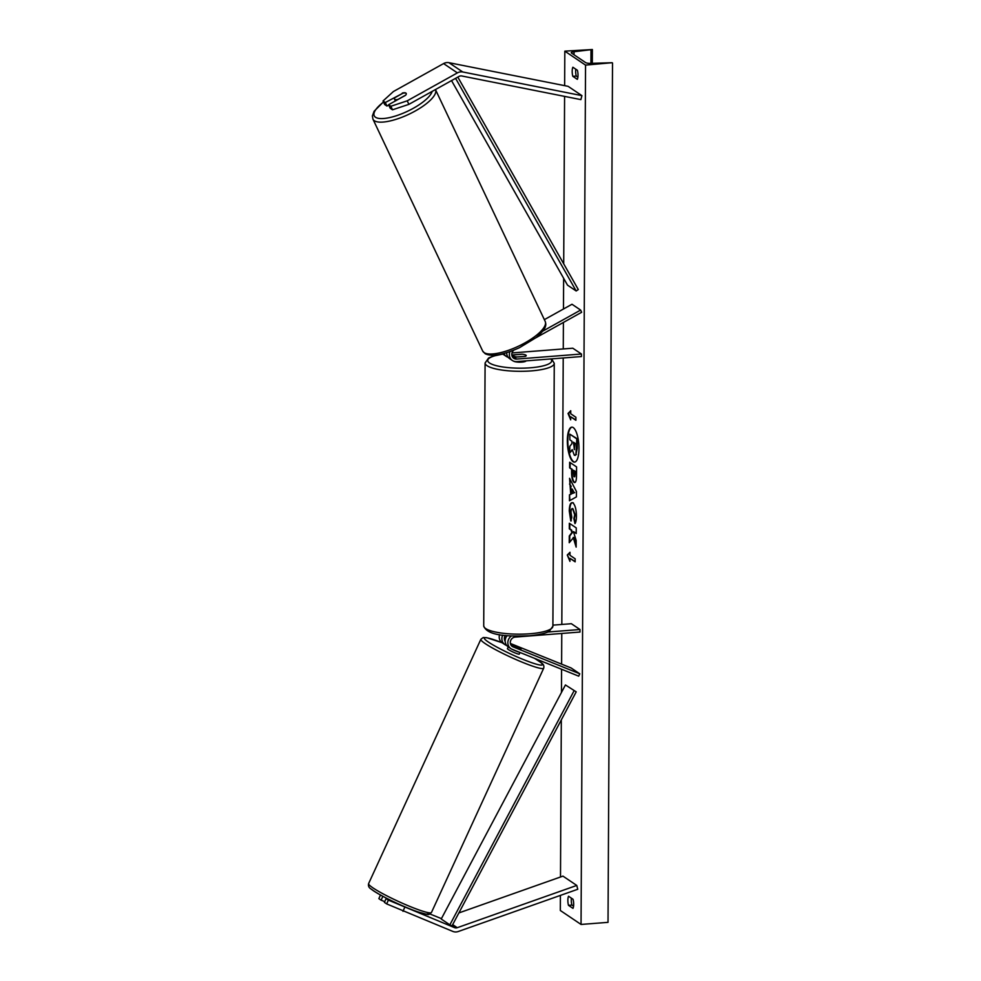 <?xml version="1.0" encoding="UTF-8"?>
<svg xmlns="http://www.w3.org/2000/svg" width="981" height="981" viewBox="0 0 981 981"><rect width="100%" height="100%" fill="white"/><g stroke="black" fill="none" stroke-linecap="round" stroke-linejoin="round"><path stroke-width="1.47" d="M402.48 93.44L385.312 102.514L383.031 100.982L384.675 104.526L386.955 106.058L385.312 102.514M392.51 109.798L390.867 106.255L407.238 100.822L408.869 104.366L392.51 109.798L390.23 108.266L388.586 104.722L405.582 95.267A6.499 2.281 -24.9 0 0 406.22 93.44A6.499 2.281 -24.9 0 0 405.889 93.072A6.499 2.281 -24.9 0 0 402.308 93.048M383.031 100.982L393.418 91.527L443.584 63.581A8.326 7.627 -56 0 1 446.895 62.563A8.326 7.627 -56 0 1 448.93 62.686L568.109 86.34L581.917 95.635L462.75 71.981A8.326 7.627 -56 0 0 460.714 71.871A8.326 7.627 -56 0 0 457.391 72.888L407.238 100.822M408.869 104.366L459.034 76.42A4.157 3.814 -56 0 1 461.708 75.966L580.887 99.621L581.917 95.635M388.746 105.053L386.955 106.058M388.586 104.722L390.867 106.255M452.903 931.447A8.326 7.627 124 0 0 456.214 931.95A8.326 7.627 124 0 0 458.25 931.521L577.76 889.264L576.767 885.438L457.256 927.695A4.157 3.814 124 0 1 454.583 927.658L388.366 900.129L386.686 903.918L452.903 931.447M380.469 895.003L378.862 898.645L381.131 900.178L382.811 896.389L382.075 895.886M429.936 913.985L440.763 918.351A4.157 3.814 124 0 0 441.475 918.559M458.875 912.931L562.947 876.131L576.767 885.438M383.534 896.671L382.811 896.389M388.366 900.129L386.097 898.596L392.008 900.975M386.097 898.596L384.417 902.385L386.686 903.918M384.748 901.637L381.131 900.178M402.983 911.312L404.663 907.511M510.525 644.088L517.882 647.055A6.499 0.711 -155.3 0 1 521.058 648.932L511.187 645.4M499.537 634.67A7.799 7.149 124 0 0 502.198 642.8L504.884 644.603A7.799 7.149 124 0 0 506.086 645.253L506.723 645.51M502.726 635.148A7.799 7.149 124 0 0 504.884 644.603M505.289 635.455A5.199 4.77 124 0 0 505.166 641.292M510.365 643.462L571.126 667.975L579.759 673.8L578.716 676.167L512.045 649.263A7.799 7.149 124 0 1 510.843 648.613A7.799 7.149 124 0 1 511.432 635.946M552.892 625.142L571.359 623.708L579.992 629.52L579.979 632.046L515.221 637.086A5.199 4.77 124 0 0 513.1 646.884L579.759 673.8M579.992 629.52L547.692 632.034M510.843 648.613L508.158 646.81A7.799 7.149 -56 0 1 507.128 635.639M508.195 357.329A7.799 7.149 -56 0 1 506.392 356.471A7.799 7.149 -56 0 1 503.964 353.503M506.392 356.471L503.707 354.668A7.799 7.149 -56 0 1 502.701 353.822M544.357 319.647L571.997 304.257L580.629 310.07L542.726 331.173M506.674 352.719A7.799 7.149 124 0 0 509.666 358.678L512.352 360.481A7.799 7.149 -56 0 0 516.668 361.597L581.426 356.557L581.439 354.018L516.68 359.071A5.199 4.77 -56 0 1 513.799 350.18M512.352 360.481A7.799 7.149 -56 0 1 509.924 351.652M535.884 337.771L581.647 312.277L580.629 310.07M512.634 357.17A5.199 4.77 124 0 0 513.995 357.268L525.35 356.385A6.499 1.533 0.3 0 0 526.221 355.625A6.499 1.533 0.3 0 0 522.064 354.178L511.824 354.975M512.008 352.939L572.794 348.206L581.439 354.018M526.147 360.861A6.499 1.533 -179.7 0 1 521.855 362.099A6.499 1.533 -179.7 0 1 513.59 361.143M517.012 356.961L525.534 356.299A6.499 1.533 -179.7 0 0 526.221 355.625L526.221 355.625A6.499 1.533 -179.7 0 0 522.419 354.215L513.909 354.877A6.499 1.533 -179.7 0 0 513.222 355.551A6.499 1.533 -179.7 0 0 517.012 356.961L517.012 357.035M405.717 95.108L398.016 99.388A6.499 2.06 154.7 0 1 394.828 99.437A6.499 2.06 154.7 0 1 394.521 99.118A6.499 2.06 154.7 0 1 395.049 97.585L402.774 93.281A6.499 2.06 154.7 0 1 405.975 93.232M578.986 448.55A17.548 5.678 -94.5 0 0 571.8 427.14A17.548 5.678 -94.5 0 0 567.337 440.702A17.548 5.678 -94.5 0 0 574.523 462.125A17.548 5.678 -94.5 0 0 578.986 448.55M572.046 427.14A17.548 5.678 -94.5 0 0 567.827 440.665A17.548 5.678 -94.5 0 0 574.768 462.088M573.554 906.174L571.923 905.083L568.49 905.34A6.499 2.109 85.5 0 1 567.864 900.35A6.499 2.109 85.5 0 1 568.539 896.242L573.039 899.27A6.499 2.109 85.5 0 1 572.99 908.369L568.49 905.34M571.923 905.083A6.499 2.109 85.5 0 1 571.298 900.08A6.499 2.109 85.5 0 1 571.408 898.179M575.749 69.16A6.499 2.109 -94.5 0 0 575.639 71.073A6.499 2.109 -94.5 0 0 576.264 76.064L572.83 76.334L577.331 79.351A6.499 2.109 -94.5 0 0 577.38 70.252L572.879 67.235A6.499 2.109 -94.5 0 0 572.193 71.343A6.499 2.109 -94.5 0 0 572.83 76.334M575.32 523.008L574.363 518.618L575.197 514.743L572.904 508.722C571.751 508.146 571.126 509.335 571.016 512.29L571.825 517.416L570.77 520.948L569.262 510.942C569.458 504.688 570.66 502.014 572.892 502.922L572.916 502.934C575.111 504.908 576.288 509.274 576.448 516.018C576.374 520.004 575.872 522.542 574.964 523.621L573.873 518.655L574.707 514.78L572.585 508.563M571.948 502.628L572.892 502.922M574.964 482.505L574.032 482.333C572.389 480.837 571.58 477.379 571.592 471.959L571.604 469.188L569.63 467.863L569.654 462.259L576.57 466.907L576.521 475.577C576.448 480.898 575.626 483.155 574.044 482.345L574.719 482.554M573.211 537.453L576.141 547.116L576.178 540.47L573.419 531.616L576.215 533.505L576.252 527.901L569.336 523.253L569.311 528.857L571.089 530.059L571.862 532.634L569.274 535.994L569.238 542.714L573.701 537.416L576.154 545.485M564.823 51.147L585.547 65.114L612.095 62.71L591.298 63.36A4.684 1.104 -179.7 0 1 585.694 62.637L571.543 53.097A4.684 1.104 -179.7 0 1 571.273 52.729A4.684 1.104 -179.7 0 1 574.032 51.735L592.377 49.528L564.823 51.147L564.639 85.654M585.547 65.114L581.046 924.445L560.323 910.491L560.396 895.408M560.494 877.002L561.316 719.882M561.463 692.439L561.586 669.25M561.61 664.137L561.77 633.468M561.819 624.443L563.217 357.967M563.266 348.954L563.401 322.442M563.474 309.003L563.634 278.297M563.707 263.828L564.59 96.396M570.721 413.774L570.734 410.732L568.024 413.479L570.684 419.831L570.709 416.802L575.884 420.297L575.908 417.256L570.721 413.774M569.949 561.377L567.276 555.013L569.998 552.278L569.986 555.307L575.16 558.802L575.148 561.831L569.961 558.348L569.949 561.377M570.721 494.166L569.569 478.299L576.448 491.518L576.411 496.889L569.458 500.788L569.483 494.816L571.212 494.13L570.758 486.343M576.264 76.064L577.895 77.156M581.046 924.445L608.024 922.348L612.524 63.005M574.326 455.233L572.205 449.617L569.765 452.83L569.802 446.343L571.923 443.67L571.935 441.217L569.838 439.807L569.863 434.191L576.791 438.85L575.945 454.522L574.326 455.233L575.246 455.392M569.863 434.191L577.282 438.814L577.22 448.391L575.945 454.522M576.436 454.485L574.817 455.196M572.279 450.132L569.765 452.83M570.709 416.802L575.884 419.929M570.734 411.198L568.514 413.442L570.697 418.642M569.961 560.188L567.276 555.013M567.766 554.976L569.998 552.732M569.961 558.348L575.148 561.463M569.826 523.584L569.802 528.82L571.58 530.022L572.352 532.597L569.765 535.945L569.728 542.064M573.419 531.616L576.215 533.137M573.983 476.68L574.743 476.729L575.418 471.383L573.1 470.193L573.983 476.68L574.927 471.432M575.418 471.383L573.1 470.193M574.535 482.309L574.523 482.296C572.879 480.8 572.07 477.342 572.082 471.922L571.604 469.188M572.095 469.151L569.63 467.863M570.12 467.814L570.145 462.578M571.261 520.911L569.753 510.905C569.949 504.651 571.15 501.978 573.382 502.885M572.23 489.053L572.205 493.566L574.179 492.634L572.23 489.053L574.179 492.634M574.67 492.597L572.205 493.566M571.249 486.306L569.544 484.087M570.035 484.05L570.059 479.243M569.949 500.506L569.483 494.816M569.973 494.767L571.212 494.13M573.922 442.554L574.241 449.506L575.099 443.351L573.431 442.223L574.474 449.58M520.016 652.475L519.268 654.106A6.499 0.711 -155.3 0 1 514.252 652.573A6.499 0.711 -155.3 0 1 507.815 649.164A6.499 0.711 -155.3 0 1 507.447 648.686L508.268 646.896M519.476 652.255A6.499 0.711 -155.3 0 1 512.021 649.25M511.91 645.682A6.499 0.711 -155.3 0 1 511.052 645.191M457.82 77.094L578.3 289.567L576.166 290.977L567.533 285.164L451.53 80.601M455.589 78.345L576.166 290.977M565.436 684.959L441.217 919.025L449.862 924.838L451.983 925.917L576.203 691.85L565.436 684.959L576.203 691.85M449.862 924.838L574.069 690.771M448.93 62.686L462.75 71.981M443.584 63.581L457.391 72.888M452.682 924.605L457.256 927.695M451.983 925.917L454.583 927.658M511.591 645.878L513.1 646.884M513.995 357.268L516.68 359.071M503.02 354.141A31.981 7.529 0.3 0 0 490.794 363.73A31.981 7.529 0.3 0 0 530.316 367.801A31.981 7.529 0.3 0 0 550.697 358.948M531.162 370.904A34.593 8.142 -179.7 0 1 485.092 362.995L483.719 625.841A34.593 8.142 0.3 0 0 529.789 633.763A34.593 8.142 0.3 0 0 552.892 626.209L554.265 363.35A34.593 8.142 -179.7 0 1 531.162 370.904M383.534 102.073A31.981 10.129 -25.3 0 0 375.735 117.401A31.981 10.129 -25.3 0 0 406.551 111.724A31.981 10.129 -25.3 0 0 432.167 91.392M374.558 120.871A34.593 10.963 154.7 0 1 372.939 119.155L482.677 351.026A34.593 10.963 -25.3 0 0 484.295 352.743A34.593 10.963 -25.3 0 0 521.818 344.552A34.593 10.963 -25.3 0 0 545.203 321.437L435.466 89.565A34.593 10.963 154.7 0 1 412.081 112.692A34.593 10.963 154.7 0 1 374.558 120.871M590.93 63.373L590.991 50.031M574.02 54.764L574.032 51.735M371.689 889.375A31.981 3.507 24.7 0 0 407.054 907.732A31.981 3.507 24.7 0 0 427.446 912.477M368.611 883.587C368.059 885.966 368.893 887.793 371.137 889.044C377.66 894.562 403.019 906.885 417.722 911.84C431.726 915.665 427.495 915.028 431.468 912.465A34.593 3.789 -155.3 0 1 404.834 904.31A34.593 3.789 -155.3 0 1 370.548 886.125A34.593 3.789 -155.3 0 1 368.611 883.587L480.849 639.305A34.593 3.789 24.7 0 0 482.787 641.844A34.593 3.789 24.7 0 0 517.073 660.029A34.593 3.789 24.7 0 0 543.707 668.184C544.283 665.854 543.449 664.039 541.181 662.727L534.657 658.386M534.473 658.312A31.981 3.507 -155.3 0 1 540.629 662.408A31.981 3.507 -155.3 0 1 523.511 659.6A31.981 3.507 -155.3 0 1 486.086 640.385A31.981 3.507 -155.3 0 1 502.162 642.776M502.922 354.055L492.854 356.189L488.587 358.028L485.092 362.995M552.892 626.209L549.397 631.163C548.195 631.997 543.768 634.413 529.127 635.774C511.518 636.424 487.189 636.62 483.719 625.841M513.222 355.551L513.21 357.256M551.604 358.874L554.265 363.35M383.461 101.901L374.129 111.233L372.388 115.942L372.939 119.155M545.203 321.437C546.037 324.319 547.668 327.838 536.043 337.648L519.452 347.703C503.228 354.95 491.8 356.961 485.178 353.724L482.677 351.026M394.521 99.118L395.392 100.945M592.303 63.299L592.377 49.528M431.468 912.465L543.707 668.184M502.1 642.727L486.686 637.675L483.192 637.527L480.849 639.305"/></g></svg>
